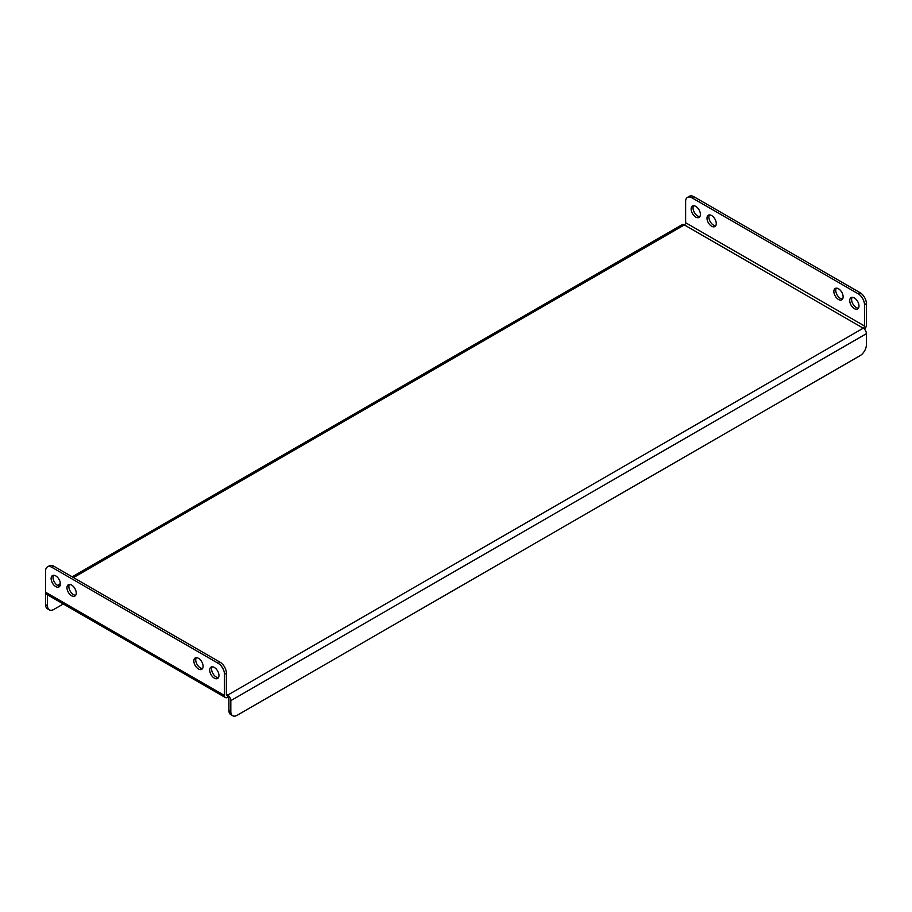 <?xml version="1.0" encoding="UTF-8"?>
<svg xmlns="http://www.w3.org/2000/svg" width="912" height="912" viewBox="0 0 912 912"><rect width="100%" height="100%" fill="white"/><g stroke="black" fill="none" stroke-linecap="round" stroke-linejoin="round"><path stroke-width="1.37" d="M218.413 677.673A6.544 3.785 60 0 1 216.235 677.046A6.544 3.785 60 0 1 212.143 666.82M214.331 678.152A6.544 3.785 60 0 1 210.045 672.372A6.544 3.785 60 0 1 211.048 667.128A6.544 3.785 60 0 1 214.331 667.459A6.544 3.785 60 0 1 218.606 673.227A6.544 3.785 60 0 1 217.603 678.471A6.544 3.785 60 0 1 214.331 678.152M202.555 668.519A6.544 3.785 60 0 1 200.378 667.892A6.544 3.785 60 0 1 196.285 657.666M198.474 668.986A6.544 3.785 60 0 1 194.188 663.218A6.544 3.785 60 0 1 195.191 657.974A6.544 3.785 60 0 1 198.474 658.293A6.544 3.785 60 0 1 202.749 664.073A6.544 3.785 60 0 1 201.746 669.317A6.544 3.785 60 0 1 198.474 668.986M75.696 595.274A6.544 3.785 60 0 1 73.507 594.647A6.544 3.785 60 0 1 69.426 584.421M71.603 595.753A6.544 3.785 60 0 1 67.328 589.973A6.544 3.785 60 0 1 68.332 584.729A6.544 3.785 60 0 1 71.603 585.059A6.544 3.785 60 0 1 75.89 590.828A6.544 3.785 60 0 1 74.887 596.072A6.544 3.785 60 0 1 71.603 595.753M59.839 586.12A6.544 3.785 60 0 1 57.65 585.493A6.544 3.785 60 0 1 53.569 575.267M55.746 586.598A6.544 3.785 60 0 1 51.471 580.819A6.544 3.785 60 0 1 52.474 575.575A6.544 3.785 60 0 1 55.746 575.894A6.544 3.785 60 0 1 60.032 581.674A6.544 3.785 60 0 1 59.018 586.918A6.544 3.785 60 0 1 55.746 586.598M858.431 308.165A6.544 3.785 60 0 1 856.254 307.538A6.544 3.785 60 0 1 852.161 297.312M854.35 297.939A6.544 3.785 -120 0 0 851.078 297.62A6.544 3.785 -120 0 0 850.075 302.864A6.544 3.785 -120 0 0 854.35 308.632A6.544 3.785 -120 0 0 857.622 308.963A6.544 3.785 -120 0 0 858.625 303.707A6.544 3.785 -120 0 0 854.35 297.939M842.574 299.011A6.544 3.785 60 0 1 840.397 298.384A6.544 3.785 60 0 1 836.304 288.158M838.493 288.785A6.544 3.785 -120 0 0 835.221 288.466A6.544 3.785 -120 0 0 834.218 293.71A6.544 3.785 -120 0 0 838.493 299.478A6.544 3.785 -120 0 0 841.765 299.809A6.544 3.785 -120 0 0 842.768 294.553A6.544 3.785 -120 0 0 838.493 288.785M715.715 225.766A6.544 3.785 60 0 1 713.526 225.139A6.544 3.785 60 0 1 709.445 214.913M711.622 215.54A6.544 3.785 -120 0 0 708.35 215.221A6.544 3.785 -120 0 0 707.347 220.465A6.544 3.785 -120 0 0 711.622 226.233A6.544 3.785 -120 0 0 714.905 226.564A6.544 3.785 -120 0 0 715.909 221.308A6.544 3.785 -120 0 0 711.622 215.54M699.857 216.611A6.544 3.785 60 0 1 697.669 215.984A6.544 3.785 60 0 1 693.587 205.759M695.765 206.386A6.544 3.785 -120 0 0 692.493 206.066A6.544 3.785 -120 0 0 691.49 211.31A6.544 3.785 -120 0 0 695.765 217.079A6.544 3.785 -120 0 0 699.048 217.409A6.544 3.785 -120 0 0 700.051 212.154A6.544 3.785 -120 0 0 695.765 206.386M225.401 697.555A4.48 2.588 120 0 0 227.647 697.338L227.647 695.138A1.79 1.037 120 0 1 226.746 695.229A1.79 1.037 120 0 1 226.381 694.408L226.381 673.17L224.477 674.264L224.477 695.503A4.48 2.588 120 0 0 225.401 697.555L46.523 594.282A4.48 2.588 -60 0 1 45.6 592.23L45.6 570.992A8.972 5.176 -120 0 1 47.458 566.888L49.362 565.782A8.972 5.176 60 0 1 53.842 566.227L51.938 567.332A8.972 5.176 -120 0 0 47.458 566.888M224.477 674.264A8.972 5.176 -120 0 0 218.128 663.275L51.938 567.332M218.128 663.275L220.031 662.18L53.842 566.227M220.031 662.18A8.972 5.176 60 0 1 226.381 673.17M227.647 697.338A1.79 1.037 -120 0 1 228.912 699.538L228.912 710.516L230.816 711.622L230.816 700.633A4.48 2.588 -120 0 0 227.647 695.138L863.231 328.195A1.79 1.037 120 0 0 864.496 325.994L685.619 222.722A1.79 1.037 -60 0 1 684.353 224.922L73.507 577.581M864.553 329.289A4.48 2.588 120 0 0 866.4 324.9L866.4 303.65L864.496 304.756L864.496 325.994M685.619 222.722L685.619 201.484A8.972 5.176 -120 0 1 687.477 197.368A8.972 5.176 -120 0 1 691.969 197.813L858.158 293.767L860.062 292.672A8.972 5.176 60 0 1 866.4 303.65M687.477 197.368L689.381 196.274A8.972 5.176 60 0 1 693.872 196.718L860.062 292.672M864.496 304.756A8.972 5.176 -120 0 0 858.158 293.767M72.196 576.829L682.108 224.694A4.48 2.588 60 0 1 684.353 224.922L863.231 328.195A4.48 2.588 60 0 1 866.4 333.678L866.4 344.668A8.972 5.176 120 0 1 860.062 355.657L237.166 715.282A8.972 5.176 120 0 1 232.674 715.726L230.77 714.632A8.972 5.176 -60 0 1 228.912 710.516M230.816 711.622A8.972 5.176 120 0 0 232.674 715.726M45.668 592.96A4.48 2.588 -120 0 0 45.6 593.701L45.6 604.679L47.504 605.785L47.504 594.852M47.504 605.785A8.972 5.176 120 0 0 49.362 609.889L47.458 608.794A8.972 5.176 -60 0 1 45.6 604.679M63.316 603.983L53.842 609.444A8.972 5.176 120 0 1 49.362 609.889M60.203 585.265L58.904 586.017M226.381 694.408L227.647 695.138M224.477 695.503L45.6 592.23M693.872 196.718L691.969 197.813M230.816 700.633L866.4 333.678M57.422 585.356L60.374 583.646"/></g></svg>
